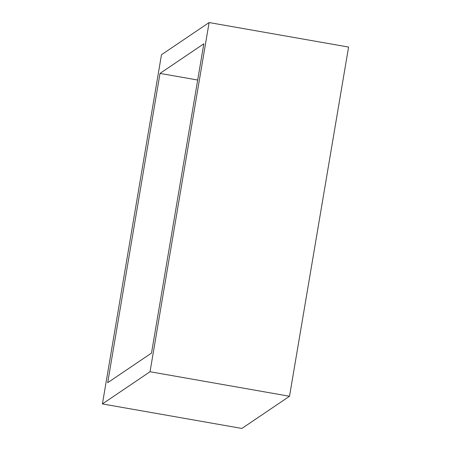 <?xml version="1.0" encoding="UTF-8"?>
<svg xmlns="http://www.w3.org/2000/svg" width="451" height="451" viewBox="0 0 451 451"><rect width="100%" height="100%" fill="white"/><g stroke="black" fill="none" stroke-linecap="round" stroke-linejoin="round"><path stroke-width="0.68" d="M151.508 353.071L203.818 43.792L160.009 73.412L107.699 382.69L151.508 353.071M197.69 80.03L160.009 73.412M289.519 396.26L348.584 47.067L209.101 22.55L161.481 54.74L102.416 403.933L241.899 428.45L289.519 396.26L150.036 371.737L209.101 22.55M102.416 403.933L150.036 371.737"/></g></svg>
